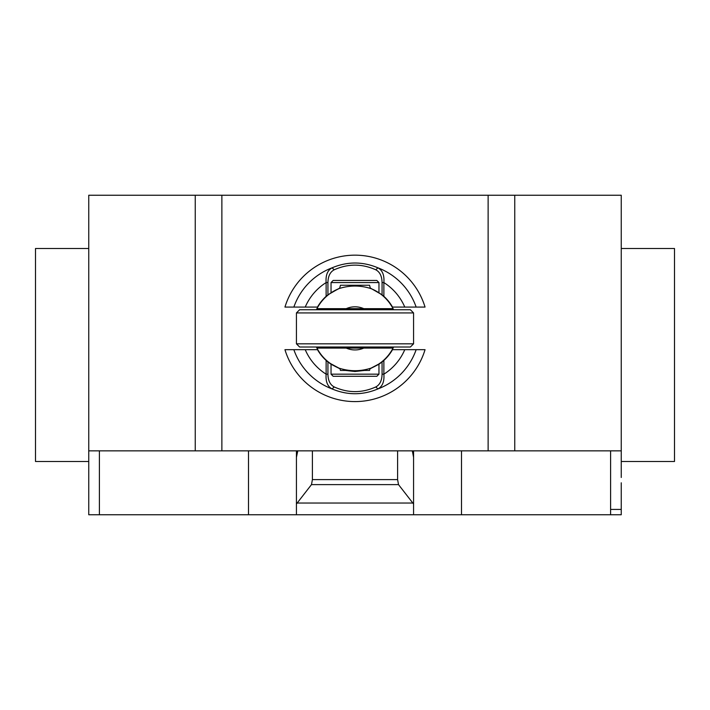 <?xml version="1.0" encoding="UTF-8"?>
<svg xmlns="http://www.w3.org/2000/svg" width="710" height="710" viewBox="0 0 710 710"><rect width="100%" height="100%" fill="white"/><g stroke="black" fill="none" stroke-linecap="round" stroke-linejoin="round"><path stroke-width="1.06" d="M293.86 307.075L305.229 307.075A54.137 54.137 0 0 1 326.13 282.571C325.544 275.196 327.532 270.279 332.076 267.821A64.752 64.752 0 0 0 293.851 307.075L284.95 307.075A73.219 73.219 0 0 1 425.05 307.075L416.149 307.075A64.752 64.752 0 0 0 377.924 267.821C362.641 261.422 347.359 261.422 332.076 267.821L334.215 269.8C348.069 263.587 361.931 263.587 375.785 269.8L377.924 267.821C382.468 270.279 384.456 275.196 383.87 282.58A54.137 54.137 0 0 1 404.771 307.075L416.14 307.075M375.785 269.8C379.85 271.948 381.945 276.208 382.069 282.571L382.069 294.792L370.3 288.047M382.069 294.792A48.209 42.183 90 0 1 383.87 296.336A43.133 43.133 0 0 1 392.506 307.075L404.771 307.075M305.229 307.075L317.494 307.075A43.133 43.133 0 0 1 326.13 296.336A48.209 42.183 -90 0 1 327.931 294.792L327.931 282.571C328.055 276.208 330.15 271.948 334.215 269.8M339.7 288.047L327.94 294.801M333.167 280.45L331.037 282.58L378.962 282.58L376.832 280.45L333.167 280.45M378.962 282.58L378.962 292.511M331.037 292.511L331.037 282.58M326.13 296.336L326.13 282.571L327.931 282.571M382.069 282.571L383.87 282.571L383.87 296.336M416.14 349.675L404.771 349.675A54.137 54.137 0 0 1 383.87 374.179C384.456 381.554 382.468 386.471 377.924 388.929A64.752 64.752 0 0 0 416.149 349.675L425.05 349.675A73.219 73.219 0 0 1 284.95 349.675L293.851 349.675A64.752 64.752 0 0 0 332.076 388.929C347.359 395.328 362.641 395.328 377.924 388.929L375.785 386.95C361.931 393.162 348.069 393.162 334.215 386.95C330.15 384.802 328.055 380.542 327.931 374.179L327.931 361.958L331.037 364.239L340.019 368.818M345.477 370.442L355 371.507L364.523 370.442M327.931 361.958A48.209 42.183 -90 0 1 326.13 360.414A43.133 43.133 0 0 1 317.494 349.675L293.86 349.675M404.771 349.675L392.506 349.675A43.133 43.133 0 0 1 383.87 360.414A48.209 42.183 90 0 1 382.069 361.958L382.069 374.179C381.945 380.542 379.85 384.802 375.785 386.95M369.981 368.818L378.962 364.239L382.06 361.949M331.037 374.17L333.167 376.3L376.832 376.3L378.962 374.17L331.037 374.17L331.037 364.239M378.962 364.239L378.962 374.17M334.215 386.95L332.076 388.929C327.532 386.471 325.544 381.554 326.13 374.17A54.137 54.137 0 0 1 305.229 349.675M383.87 360.414L383.87 374.179L382.069 374.179M327.931 374.179L326.13 374.179L326.13 360.414M393.606 347.012A42.866 42.866 0 0 1 393.074 348.077L316.926 348.077A42.866 42.866 0 0 0 338.91 368.108L330.683 363.671M331.455 364.195L335.874 366.733M339.087 368.179L339.93 368.508L340.454 370.442L349.524 370.442M346.773 370.442L355 371.241L363.227 370.442M355 348.077L316.926 348.077A42.866 42.866 0 0 1 316.394 347.012M316.394 309.738A42.866 42.866 0 0 1 316.926 308.673L393.074 308.673A42.866 42.866 0 0 1 393.606 309.738M339.611 288.366L338.989 288.606M331.455 292.555L338.91 288.642A42.866 42.866 0 0 0 316.926 308.673L346.231 308.673A21.566 21.566 0 0 1 363.768 308.673L393.074 308.673A42.866 42.866 0 0 0 371.082 288.642L371.082 288.642C360.325 285.18 349.595 285.18 338.91 288.642A42.866 42.866 0 0 0 316.926 308.673M296.425 312.933L299.62 309.738L410.38 309.738L413.575 312.933L413.575 343.817L410.38 347.012L299.62 347.012L296.425 343.817L296.425 312.933L413.575 312.933M413.575 343.817L296.425 343.817M388.503 347.012L388.503 348.077L393.074 348.077A42.866 42.866 0 0 1 371.082 368.108L371.082 368.108C380.8 364.052 388.13 357.378 393.074 348.077M316.926 348.077A42.866 42.866 0 0 0 338.91 368.108C349.693 371.57 360.414 371.57 371.09 368.108M360.467 370.442L369.546 370.442L370.07 368.49L370.815 368.215M378.67 364.115L371.082 368.108M378.67 292.635L375.936 290.967M376.628 291.366L379.317 293.079M339.611 288.375L340.454 285.242L369.546 285.242L370.389 288.375M388.503 348.077L363.768 348.077A21.566 21.566 0 0 1 346.231 348.077M621.25 248.5L674.5 248.5L674.5 461.5L621.25 461.5M88.75 248.5L35.5 248.5L35.5 461.5L88.75 461.5L88.75 195.25L221.875 195.25L221.875 450.85L488.125 450.85L488.125 195.25L221.875 195.25M621.25 477.475L621.25 195.25L488.125 195.25M621.25 450.85L514.75 450.85L514.75 195.25M621.25 482.8L621.25 514.75L296.425 514.75L296.425 503.993L311.486 484.61L312.4 479.605L397.6 479.605L398.514 484.61L413.575 503.993L413.575 514.75M398.514 484.61L311.486 484.61M397.6 450.85L397.6 479.605M312.4 450.85L312.4 479.605M412.332 450.85L413.575 457.364L413.575 503.993M413.575 457.364L413.575 451.445L412.332 451.445M413.575 450.85L413.575 451.445M248.5 450.85L248.5 514.75L296.425 514.75M296.425 503.993L296.425 457.364L297.667 451.445L296.425 451.445L296.425 509.425M296.425 451.445L296.425 450.85M297.667 451.445L297.667 450.85M88.75 477.475L88.75 450.85L195.25 450.85L195.25 195.25M195.25 450.85L221.875 450.85M488.125 450.85L514.75 450.85M248.5 514.75L88.75 514.75L88.75 468.955M610.6 514.75L610.6 509.425L621.25 509.425M610.6 509.425L610.6 450.85M461.5 514.75L461.5 450.85M412.829 503.035L297.17 503.035M99.4 514.75L99.4 450.85M321.497 347.012L321.497 348.077M371.082 288.642C380.8 292.697 388.13 299.371 393.074 308.673M370.975 309.738L370.975 308.673M339.025 309.738L339.025 308.673"/></g></svg>
